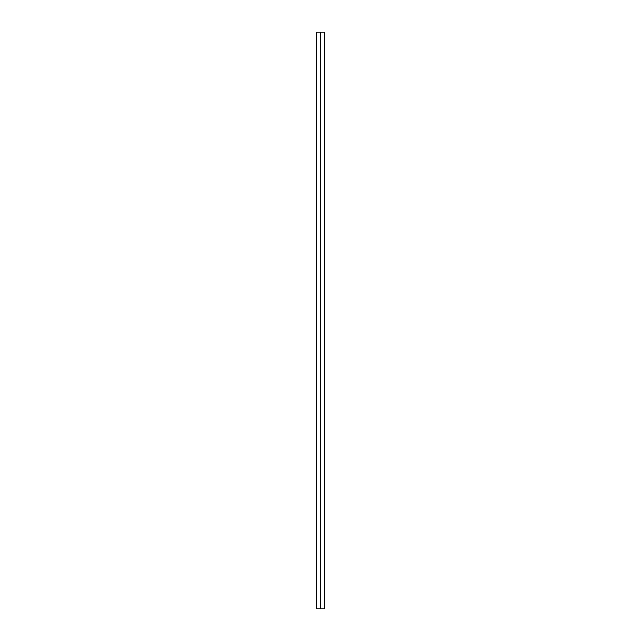 <?xml version="1.0" encoding="UTF-8"?>
<svg xmlns="http://www.w3.org/2000/svg" width="641" height="641" viewBox="0 0 641 641"><rect width="100%" height="100%" fill="white"/><g stroke="black" fill="none" stroke-linecap="round" stroke-linejoin="round"><path stroke-width="0.96" d="M317.039 608.95L320.5 608.95L320.5 32.05L317.039 32.05L320.5 32.05L320.5 608.95L323.961 608.95L317.039 608.95M323.961 32.05L320.5 32.05L323.961 32.05M316.574 608.95L316.574 32.05M324.426 608.95L324.426 32.05"/></g></svg>
